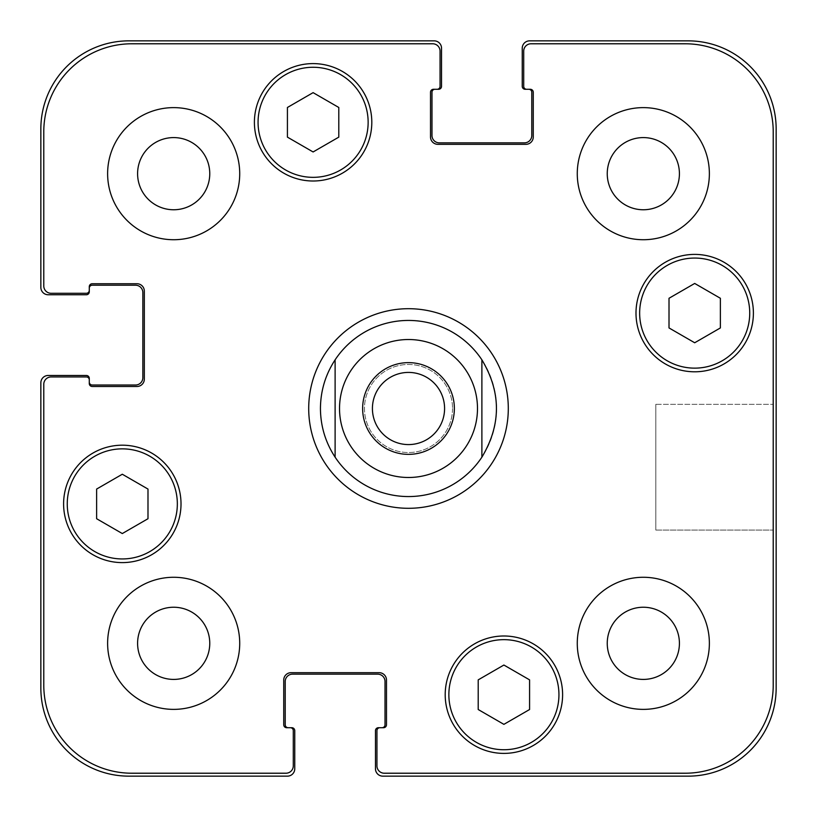 <?xml version="1.0" encoding="UTF-8"?>
<svg xmlns="http://www.w3.org/2000/svg" width="817" height="817" viewBox="0 0 817 817"><rect width="100%" height="100%" fill="white"/><g stroke="black" fill="none" stroke-linecap="round" stroke-linejoin="round"><path stroke-width="0.61" stroke-dasharray="4.08 3.06" d="M444.581 408.5A36.081 36.081 0 0 0 390.455 377.25A36.081 36.081 0 0 0 390.455 439.75A36.081 36.081 0 0 0 444.581 408.5M454.364 408.5A45.864 45.864 0 0 0 385.563 368.784A45.864 45.864 0 0 0 385.563 448.216A45.864 45.864 0 0 0 454.364 408.5M308.703 408.5A99.797 99.797 0 0 0 458.398 494.928A99.797 99.797 0 0 0 458.398 322.072A99.797 99.797 0 0 0 308.703 408.5M320.438 408.5A88.062 88.062 0 0 0 452.526 484.767A88.062 88.062 0 0 0 452.526 332.233A88.062 88.062 0 0 0 320.438 408.5M773.219 404.344L773.219 530.07L773.219 404.344L773.219 530.07L773.219 404.344L655.806 404.344L655.806 530.07L655.806 404.344L773.219 404.344M655.806 404.344L655.806 530.07L655.806 404.344M452.526 408.5A44.026 44.026 0 0 1 386.482 446.633A44.026 44.026 0 0 1 386.482 370.367A44.026 44.026 0 0 1 452.526 408.5A44.026 44.026 0 0 0 386.482 370.367A44.026 44.026 0 0 0 386.482 446.633A44.026 44.026 0 0 0 452.526 408.5M503.895 724.352L529.579 709.524L529.579 679.867L503.895 665.038L478.211 679.867L478.211 709.524L503.895 724.352L529.579 709.524L529.579 679.867L503.895 665.038L478.211 679.867L478.211 709.524L503.895 724.352L529.579 709.524L529.579 679.867L503.895 665.038L478.211 679.867L478.211 709.524L503.895 724.352M122.305 533.552L147.989 518.724L147.989 489.066L122.305 474.238L96.62 489.066L96.62 518.724L122.305 533.552L147.989 518.724L147.989 489.066L122.305 474.238L96.62 489.066L96.62 518.724L122.305 533.552L147.989 518.724L147.989 489.066L122.305 474.238L96.62 489.066L96.62 518.724L122.305 533.552M313.105 151.962L338.789 137.133L338.789 107.476L313.105 92.648L287.421 107.476L287.421 137.133L313.105 151.962L338.789 137.133L338.789 107.476L313.105 92.648L287.421 107.476L287.421 137.133L313.105 151.962L338.789 137.133L338.789 107.476L313.105 92.648L287.421 107.476L287.421 137.133L313.105 151.962M694.695 342.762L720.38 327.934L720.38 298.276L694.695 283.448L669.011 298.276L669.011 327.934L694.695 342.762L720.38 327.934L720.38 298.276L694.695 283.448L669.011 298.276L669.011 327.934L694.695 342.762L720.38 327.934L720.38 298.276L694.695 283.448L669.011 298.276L669.011 327.934L694.695 342.762M368.14 122.305A55.035 55.035 0 0 0 285.582 74.643A55.035 55.035 0 0 0 285.582 169.967A55.035 55.035 0 0 0 368.14 122.305A55.035 55.035 0 0 1 285.582 169.967A55.035 55.035 0 0 1 285.582 74.643A55.035 55.035 0 0 1 368.14 122.305A55.035 55.035 0 0 0 285.582 74.643A55.035 55.035 0 0 0 285.582 169.967A55.035 55.035 0 0 0 368.14 122.305M371.806 122.305A58.712 58.712 0 0 0 283.744 71.467A58.712 58.712 0 0 0 283.744 173.143A58.712 58.712 0 0 0 371.806 122.305A58.712 58.712 0 0 0 283.744 71.467A58.712 58.712 0 0 0 283.744 173.143A58.712 58.712 0 0 0 371.806 122.305A58.712 58.712 0 0 0 283.744 71.467A58.712 58.712 0 0 0 283.744 173.143A58.712 58.712 0 0 0 371.806 122.305M177.34 503.895A55.035 55.035 0 0 0 94.782 456.233A55.035 55.035 0 0 0 94.782 551.567A55.035 55.035 0 0 0 177.34 503.895A55.035 55.035 0 0 1 94.782 551.567A55.035 55.035 0 0 1 94.782 456.233A55.035 55.035 0 0 1 177.34 503.895A55.035 55.035 0 0 0 94.782 456.233A55.035 55.035 0 0 0 94.782 551.567A55.035 55.035 0 0 0 177.34 503.895M181.017 503.895A58.712 58.712 0 0 0 92.954 453.057A58.712 58.712 0 0 0 92.954 554.743A58.712 58.712 0 0 0 181.017 503.895A58.712 58.712 0 0 0 92.954 453.057A58.712 58.712 0 0 0 92.954 554.743A58.712 58.712 0 0 0 181.017 503.895A58.712 58.712 0 0 0 92.954 453.057A58.712 58.712 0 0 0 92.954 554.743A58.712 58.712 0 0 0 181.017 503.895M558.94 694.695A55.035 55.035 0 0 0 476.382 647.033A55.035 55.035 0 0 0 476.382 742.357A55.035 55.035 0 0 0 558.94 694.695A55.035 55.035 0 0 1 476.382 742.357A55.035 55.035 0 0 1 476.382 647.033A55.035 55.035 0 0 1 558.94 694.695A55.035 55.035 0 0 0 476.382 647.033A55.035 55.035 0 0 0 476.382 742.357A55.035 55.035 0 0 0 558.94 694.695M562.607 694.695A58.712 58.712 0 0 0 474.544 643.857A58.712 58.712 0 0 0 474.544 745.533A58.712 58.712 0 0 0 562.607 694.695A58.712 58.712 0 0 0 474.544 643.857A58.712 58.712 0 0 0 474.544 745.533A58.712 58.712 0 0 0 562.607 694.695A58.712 58.712 0 0 0 474.544 643.857A58.712 58.712 0 0 0 474.544 745.533A58.712 58.712 0 0 0 562.607 694.695M749.73 313.105A55.035 55.035 0 0 0 667.172 265.433A55.035 55.035 0 0 0 667.172 360.767A55.035 55.035 0 0 0 749.73 313.105A55.035 55.035 0 0 1 667.172 360.767A55.035 55.035 0 0 1 667.172 265.433A55.035 55.035 0 0 1 749.73 313.105A55.035 55.035 0 0 0 667.172 265.433A55.035 55.035 0 0 0 667.172 360.767A55.035 55.035 0 0 0 749.73 313.105M753.397 313.105A58.712 58.712 0 0 0 665.344 262.257A58.712 58.712 0 0 0 665.344 363.943A58.712 58.712 0 0 0 753.397 313.105A58.712 58.712 0 0 0 665.344 262.257A58.712 58.712 0 0 0 665.344 363.943A58.712 58.712 0 0 0 753.397 313.105A58.712 58.712 0 0 0 665.344 262.257A58.712 58.712 0 0 0 665.344 363.943A58.712 58.712 0 0 0 753.397 313.105M239.718 173.674A66.044 66.044 0 0 0 140.647 116.474A66.044 66.044 0 0 0 140.647 230.874A66.044 66.044 0 0 0 239.718 173.674A66.044 66.044 0 0 0 140.647 116.474A66.044 66.044 0 0 0 140.647 230.874A66.044 66.044 0 0 0 239.718 173.674A66.044 66.044 0 0 0 140.647 116.474A66.044 66.044 0 0 0 140.647 230.874A66.044 66.044 0 0 0 239.718 173.674M137.593 173.674A36.081 36.081 0 0 1 191.719 142.424A36.081 36.081 0 0 1 191.719 204.924A36.081 36.081 0 0 1 137.593 173.674M709.37 173.674A66.044 66.044 0 0 0 610.299 116.474A66.044 66.044 0 0 0 610.299 230.874A66.044 66.044 0 0 0 709.37 173.674A66.044 66.044 0 0 0 610.299 116.474A66.044 66.044 0 0 0 610.299 230.874A66.044 66.044 0 0 0 709.37 173.674A66.044 66.044 0 0 0 610.299 116.474A66.044 66.044 0 0 0 610.299 230.874A66.044 66.044 0 0 0 709.37 173.674M607.245 173.674A36.081 36.081 0 0 1 661.372 142.424A36.081 36.081 0 0 1 661.372 204.924A36.081 36.081 0 0 1 607.245 173.674M709.37 643.326A66.044 66.044 0 0 0 610.299 586.126A66.044 66.044 0 0 0 610.299 700.526A66.044 66.044 0 0 0 709.37 643.326A66.044 66.044 0 0 0 610.299 586.126A66.044 66.044 0 0 0 610.299 700.526A66.044 66.044 0 0 0 709.37 643.326A66.044 66.044 0 0 0 610.299 586.126A66.044 66.044 0 0 0 610.299 700.526A66.044 66.044 0 0 0 709.37 643.326M607.245 643.326A36.081 36.081 0 0 1 661.372 612.076A36.081 36.081 0 0 1 661.372 674.576A36.081 36.081 0 0 1 607.245 643.326M239.718 643.326A66.044 66.044 0 0 0 140.647 586.126A66.044 66.044 0 0 0 140.647 700.526A66.044 66.044 0 0 0 239.718 643.326A66.044 66.044 0 0 0 140.647 586.126A66.044 66.044 0 0 0 140.647 700.526A66.044 66.044 0 0 0 239.718 643.326A66.044 66.044 0 0 0 140.647 586.126A66.044 66.044 0 0 0 140.647 700.526A66.044 66.044 0 0 0 239.718 643.326M137.593 643.326A36.081 36.081 0 0 1 191.719 612.076A36.081 36.081 0 0 1 191.719 674.576A36.081 36.081 0 0 1 137.593 643.326M384.286 773.219A7.343 7.343 0 0 1 376.943 765.876L376.943 730.653A2.931 2.931 0 0 1 379.885 727.712L383.551 727.712A2.931 2.931 0 0 0 386.482 724.781L386.482 680.02A7.343 7.343 0 0 0 379.149 672.677L291.087 672.677A7.343 7.343 0 0 0 283.744 680.02L283.744 724.781A2.931 2.931 0 0 0 286.685 727.712L290.352 727.712A2.931 2.931 0 0 1 293.293 730.653L293.293 765.876A7.343 7.343 0 0 1 285.95 773.219L131.843 773.219A88.062 88.062 0 0 1 43.781 685.157L43.781 384.286A7.343 7.343 0 0 1 51.124 376.943L86.347 376.943A2.931 2.931 0 0 1 89.288 379.885L89.288 383.551A2.931 2.931 0 0 0 92.219 386.482L136.98 386.482A7.343 7.343 0 0 0 144.323 379.149L144.323 291.087A7.343 7.343 0 0 0 136.98 283.744L92.219 283.744A2.931 2.931 0 0 0 89.288 286.685L89.288 290.352A2.931 2.931 0 0 1 86.347 293.293L51.124 293.293A7.343 7.343 0 0 1 43.781 285.95L43.781 131.843A88.062 88.062 0 0 1 131.843 43.781L432.714 43.781A7.343 7.343 0 0 1 440.057 51.124L440.057 86.347A2.931 2.931 0 0 1 437.115 89.288L433.449 89.288A2.931 2.931 0 0 0 430.518 92.219L430.518 136.98A7.343 7.343 0 0 0 437.851 144.323L525.913 144.323A7.343 7.343 0 0 0 533.256 136.98L533.256 92.219A2.931 2.931 0 0 0 530.315 89.288L526.648 89.288A2.931 2.931 0 0 1 523.707 86.347L523.707 51.124A7.343 7.343 0 0 1 531.05 43.781L685.157 43.781A88.062 88.062 0 0 1 773.219 131.843L773.219 685.157A88.062 88.062 0 0 1 685.157 773.219L384.286 773.219L685.157 773.219A88.062 88.062 0 0 0 773.219 685.157L773.219 131.843A88.062 88.062 0 0 0 685.157 43.781L531.05 43.781A7.343 7.343 0 0 0 523.707 51.124L523.707 86.347A2.931 2.931 0 0 0 526.648 89.288A2.931 2.931 0 0 1 523.707 86.347L523.707 51.124A7.343 7.343 0 0 1 531.05 43.781L685.157 43.781A88.062 88.062 0 0 1 773.219 131.843L773.219 685.157A88.062 88.062 0 0 1 685.157 773.219L384.286 773.219A7.343 7.343 0 0 1 376.943 765.876A7.343 7.343 0 0 0 384.286 773.219M376.943 730.653L376.943 765.876L376.943 730.653A2.931 2.931 0 0 1 379.885 727.712A2.931 2.931 0 0 0 376.943 730.653M386.482 724.781A2.931 2.931 0 0 1 383.551 727.712L382.08 727.712L383.551 727.712A2.931 2.931 0 0 0 386.482 724.781L386.482 680.02L386.482 724.781M379.149 672.677A7.343 7.343 0 0 1 386.482 680.02A7.343 7.343 0 0 0 379.149 672.677L291.087 672.677L379.149 672.677M283.744 680.02A7.343 7.343 0 0 1 291.087 672.677A7.343 7.343 0 0 0 283.744 680.02L283.744 724.781L283.744 680.02M286.685 727.712A2.931 2.931 0 0 1 283.744 724.781A2.931 2.931 0 0 0 286.685 727.712L288.156 727.712L286.685 727.712M293.293 730.653A2.931 2.931 0 0 0 290.352 727.712A2.931 2.931 0 0 1 293.293 730.653L293.293 765.876L293.293 730.653M285.95 773.219A7.343 7.343 0 0 0 293.293 765.876A7.343 7.343 0 0 1 285.95 773.219L131.843 773.219L285.95 773.219M43.781 685.157A88.062 88.062 0 0 0 131.843 773.219A88.062 88.062 0 0 1 43.781 685.157L43.781 384.286L43.781 685.157M51.124 376.943A7.343 7.343 0 0 0 43.781 384.286A7.343 7.343 0 0 1 51.124 376.943L86.347 376.943L51.124 376.943M89.288 379.885A2.931 2.931 0 0 0 86.347 376.943A2.931 2.931 0 0 1 89.288 379.885L89.288 378.414A2.931 2.931 0 0 0 86.347 375.473L48.193 375.473A7.343 7.343 0 0 0 40.85 382.816L40.85 688.088A88.062 88.062 0 0 0 128.912 776.15L287.421 776.15A7.343 7.343 0 0 0 294.753 768.807L294.753 730.653A2.931 2.931 0 0 0 291.822 727.712L290.352 727.712M92.219 386.482A2.931 2.931 0 0 1 89.288 383.551L89.288 382.08L89.288 383.551A2.931 2.931 0 0 0 92.219 386.482L136.98 386.482L92.219 386.482M144.323 379.149A7.343 7.343 0 0 1 136.98 386.482A7.343 7.343 0 0 0 144.323 379.149L144.323 291.087L144.323 379.149M136.98 283.744A7.343 7.343 0 0 1 144.323 291.087A7.343 7.343 0 0 0 136.98 283.744L92.219 283.744L136.98 283.744M89.288 288.156L89.288 286.685A2.931 2.931 0 0 1 92.219 283.744A2.931 2.931 0 0 0 89.288 286.685L89.288 288.156A2.931 2.931 0 0 1 92.219 285.215L135.51 285.215A7.343 7.343 0 0 1 142.852 292.557L142.852 377.679A7.343 7.343 0 0 1 135.51 385.021L92.219 385.021A2.931 2.931 0 0 1 89.288 382.08M86.347 293.293A2.931 2.931 0 0 0 89.288 290.352A2.931 2.931 0 0 1 86.347 293.293L51.124 293.293L86.347 293.293M43.781 285.95A7.343 7.343 0 0 0 51.124 293.293A7.343 7.343 0 0 1 43.781 285.95L43.781 131.843L43.781 285.95M131.843 43.781A88.062 88.062 0 0 0 43.781 131.843A88.062 88.062 0 0 1 131.843 43.781L432.714 43.781L131.843 43.781M440.057 51.124A7.343 7.343 0 0 0 432.714 43.781A7.343 7.343 0 0 1 440.057 51.124L440.057 86.347L440.057 51.124M437.115 89.288A2.931 2.931 0 0 0 440.057 86.347A2.931 2.931 0 0 1 437.115 89.288L438.586 89.288A2.931 2.931 0 0 0 441.527 86.347L441.527 48.193A7.343 7.343 0 0 0 434.184 40.85L128.912 40.85A88.062 88.062 0 0 0 40.85 128.912L40.85 287.421A7.343 7.343 0 0 0 48.193 294.753L86.347 294.753A2.931 2.931 0 0 0 89.288 291.822L89.288 290.352M430.518 92.219A2.931 2.931 0 0 1 433.449 89.288L434.92 89.288L433.449 89.288A2.931 2.931 0 0 0 430.518 92.219L430.518 136.98L430.518 92.219M437.851 144.323A7.343 7.343 0 0 1 430.518 136.98A7.343 7.343 0 0 0 437.851 144.323L525.913 144.323L437.851 144.323M533.256 136.98A7.343 7.343 0 0 1 525.913 144.323A7.343 7.343 0 0 0 533.256 136.98L533.256 92.219L533.256 136.98M528.844 89.288L530.315 89.288A2.931 2.931 0 0 1 533.256 92.219A2.931 2.931 0 0 0 530.315 89.288L528.844 89.288A2.931 2.931 0 0 1 531.785 92.219L531.785 135.51A7.343 7.343 0 0 1 524.443 142.852L439.321 142.852A7.343 7.343 0 0 1 431.979 135.51L431.979 92.219A2.931 2.931 0 0 1 434.92 89.288M288.156 727.712A2.931 2.931 0 0 1 285.215 724.781L285.215 681.49A7.343 7.343 0 0 1 292.557 674.148L377.679 674.148A7.343 7.343 0 0 1 385.021 681.49L385.021 724.781A2.931 2.931 0 0 1 382.08 727.712M379.885 727.712L378.414 727.712A2.931 2.931 0 0 0 375.473 730.653L375.473 768.807A7.343 7.343 0 0 0 382.816 776.15L688.088 776.15A88.062 88.062 0 0 0 776.15 688.088L776.15 128.912A88.062 88.062 0 0 0 688.088 40.85L529.579 40.85A7.343 7.343 0 0 0 522.247 48.193L522.247 86.347A2.931 2.931 0 0 0 525.178 89.288L526.648 89.288M655.806 530.07L773.219 530.07L655.806 530.07"/><path stroke-width="1.23" d="M372.419 408.5A36.081 36.081 0 0 0 408.5 444.581A36.081 36.081 0 0 0 444.581 408.5A36.081 36.081 0 0 0 408.5 372.419A36.081 36.081 0 0 0 372.419 408.5M454.364 408.5A45.864 45.864 0 0 1 385.563 448.216A45.864 45.864 0 0 1 385.563 368.784A45.864 45.864 0 0 1 454.364 408.5M481.887 359.827L481.887 457.173L481.887 359.827C501.281 392.272 501.281 424.728 481.887 457.173A88.062 88.062 0 0 1 335.113 457.173L335.113 359.827L335.113 457.173C325.462 442.385 320.57 426.157 320.438 408.5C320.57 390.843 325.462 374.615 335.113 359.827A88.062 88.062 0 0 1 481.887 359.827M308.703 408.5A99.797 99.797 0 0 1 458.398 322.072A99.797 99.797 0 0 1 458.398 494.928A99.797 99.797 0 0 1 308.703 408.5M529.579 709.524L503.895 724.352L478.211 709.524L478.211 679.867L503.895 665.038L529.579 679.867L529.579 709.524M147.989 518.724L122.305 533.552L96.62 518.724L96.62 489.066L122.305 474.238L147.989 489.066L147.989 518.724M338.789 137.133L313.105 151.962L287.421 137.133L287.421 107.476L313.105 92.648L338.789 107.476L338.789 137.133M720.38 327.934L694.695 342.762L669.011 327.934L669.011 298.276L694.695 283.448L720.38 298.276L720.38 327.934M368.14 122.305A55.035 55.035 0 0 0 285.582 74.643A55.035 55.035 0 0 0 285.582 169.967A55.035 55.035 0 0 0 368.14 122.305M371.806 122.305A58.712 58.712 0 0 1 283.744 173.143A58.712 58.712 0 0 1 283.744 71.467A58.712 58.712 0 0 1 371.806 122.305M177.34 503.895A55.035 55.035 0 0 0 94.782 456.233A55.035 55.035 0 0 0 94.782 551.567A55.035 55.035 0 0 0 177.34 503.895M181.017 503.895A58.712 58.712 0 0 1 92.954 554.743A58.712 58.712 0 0 1 92.954 453.057A58.712 58.712 0 0 1 181.017 503.895M558.94 694.695A55.035 55.035 0 0 0 476.382 647.033A55.035 55.035 0 0 0 476.382 742.357A55.035 55.035 0 0 0 558.94 694.695M562.607 694.695A58.712 58.712 0 0 1 474.544 745.533A58.712 58.712 0 0 1 474.544 643.857A58.712 58.712 0 0 1 562.607 694.695M749.73 313.105A55.035 55.035 0 0 0 667.172 265.433A55.035 55.035 0 0 0 667.172 360.767A55.035 55.035 0 0 0 749.73 313.105M753.397 313.105A58.712 58.712 0 0 1 665.344 363.943A58.712 58.712 0 0 1 665.344 262.257A58.712 58.712 0 0 1 753.397 313.105M384.286 773.219A7.343 7.343 0 0 1 376.943 765.876L376.943 730.653A2.931 2.931 0 0 1 379.885 727.712L383.551 727.712A2.931 2.931 0 0 0 386.482 724.781L386.482 680.02A7.343 7.343 0 0 0 379.149 672.677L291.087 672.677A7.343 7.343 0 0 0 283.744 680.02L283.744 724.781A2.931 2.931 0 0 0 286.685 727.712L290.352 727.712A2.931 2.931 0 0 1 293.293 730.653L293.293 765.876A7.343 7.343 0 0 1 285.95 773.219L131.843 773.219A88.062 88.062 0 0 1 43.781 685.157L43.781 384.286A7.343 7.343 0 0 1 51.124 376.943L86.347 376.943A2.931 2.931 0 0 1 89.288 379.885L89.288 383.551A2.931 2.931 0 0 0 92.219 386.482L136.98 386.482A7.343 7.343 0 0 0 144.323 379.149L144.323 291.087A7.343 7.343 0 0 0 136.98 283.744L92.219 283.744A2.931 2.931 0 0 0 89.288 286.685L89.288 290.352A2.931 2.931 0 0 1 86.347 293.293L51.124 293.293A7.343 7.343 0 0 1 43.781 285.95L43.781 131.843A88.062 88.062 0 0 1 131.843 43.781L432.714 43.781A7.343 7.343 0 0 1 440.057 51.124L440.057 86.347A2.931 2.931 0 0 1 437.115 89.288L433.449 89.288A2.931 2.931 0 0 0 430.518 92.219L430.518 136.98A7.343 7.343 0 0 0 437.851 144.323L525.913 144.323A7.343 7.343 0 0 0 533.256 136.98L533.256 92.219A2.931 2.931 0 0 0 530.315 89.288L526.648 89.288A2.931 2.931 0 0 1 523.707 86.347L523.707 51.124A7.343 7.343 0 0 1 531.05 43.781L685.157 43.781A88.062 88.062 0 0 1 773.219 131.843L773.219 685.157A88.062 88.062 0 0 1 685.157 773.219L384.286 773.219M239.718 173.674A66.044 66.044 0 0 1 140.647 230.874A66.044 66.044 0 0 1 140.647 116.474A66.044 66.044 0 0 1 239.718 173.674M239.718 643.326A66.044 66.044 0 0 1 140.647 700.526A66.044 66.044 0 0 1 140.647 586.126A66.044 66.044 0 0 1 239.718 643.326M709.37 643.326A66.044 66.044 0 0 1 610.299 700.526A66.044 66.044 0 0 1 610.299 586.126A66.044 66.044 0 0 1 709.37 643.326M709.37 173.674A66.044 66.044 0 0 1 610.299 230.874A66.044 66.044 0 0 1 610.299 116.474A66.044 66.044 0 0 1 709.37 173.674M137.593 173.674A36.081 36.081 0 0 0 191.719 204.924A36.081 36.081 0 0 0 191.719 142.424A36.081 36.081 0 0 0 137.593 173.674M137.593 643.326A36.081 36.081 0 0 0 191.719 674.576A36.081 36.081 0 0 0 191.719 612.076A36.081 36.081 0 0 0 137.593 643.326M607.245 643.326A36.081 36.081 0 0 0 661.372 674.576A36.081 36.081 0 0 0 661.372 612.076A36.081 36.081 0 0 0 607.245 643.326M607.245 173.674A36.081 36.081 0 0 0 661.372 204.924A36.081 36.081 0 0 0 661.372 142.424A36.081 36.081 0 0 0 607.245 173.674M526.648 89.288L525.178 89.288A2.931 2.931 0 0 1 522.247 86.347L522.247 48.193A7.343 7.343 0 0 1 529.579 40.85L688.088 40.85A88.062 88.062 0 0 1 776.15 128.912L776.15 688.088A88.062 88.062 0 0 1 688.088 776.15L382.816 776.15A7.343 7.343 0 0 1 375.473 768.807L375.473 730.653A2.931 2.931 0 0 1 378.414 727.712L379.885 727.712M434.92 89.288A2.931 2.931 0 0 0 431.979 92.219L431.979 135.51A7.343 7.343 0 0 0 439.321 142.852L524.443 142.852A7.343 7.343 0 0 0 531.785 135.51L531.785 92.219A2.931 2.931 0 0 0 528.844 89.288M382.08 727.712A2.931 2.931 0 0 0 385.021 724.781L385.021 681.49A7.343 7.343 0 0 0 377.679 674.148L292.557 674.148A7.343 7.343 0 0 0 285.215 681.49L285.215 724.781A2.931 2.931 0 0 0 288.156 727.712M89.288 290.352L89.288 291.822A2.931 2.931 0 0 1 86.347 294.753L48.193 294.753A7.343 7.343 0 0 1 40.85 287.421L40.85 128.912A88.062 88.062 0 0 1 128.912 40.85L434.184 40.85A7.343 7.343 0 0 1 441.527 48.193L441.527 86.347A2.931 2.931 0 0 1 438.586 89.288L437.115 89.288M290.352 727.712L291.822 727.712A2.931 2.931 0 0 1 294.753 730.653L294.753 768.807A7.343 7.343 0 0 1 287.421 776.15L128.912 776.15A88.062 88.062 0 0 1 40.85 688.088L40.85 382.816A7.343 7.343 0 0 1 48.193 375.473L86.347 375.473A2.931 2.931 0 0 1 89.288 378.414L89.288 379.885M89.288 382.08A2.931 2.931 0 0 0 92.219 385.021L135.51 385.021A7.343 7.343 0 0 0 142.852 377.679L142.852 292.557A7.343 7.343 0 0 0 135.51 285.215L92.219 285.215A2.931 2.931 0 0 0 89.288 288.156M465.986 446.633A68.975 68.975 0 0 0 428.414 342.456A68.975 68.975 0 0 0 339.525 408.5A68.975 68.975 0 0 0 465.986 446.633"/></g></svg>
